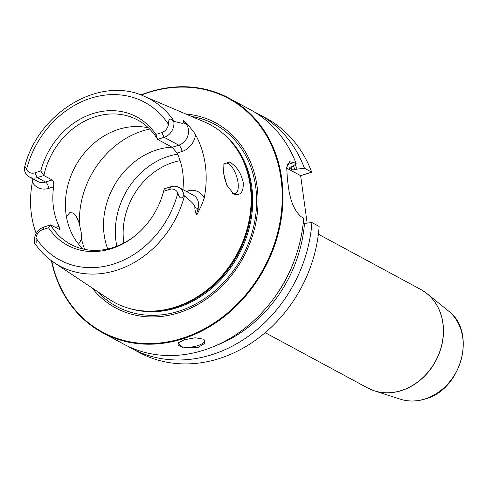 <?xml version="1.0" encoding="UTF-8"?>
<svg xmlns="http://www.w3.org/2000/svg" width="486" height="486" viewBox="0 0 486 486"><rect width="100%" height="100%" fill="white"/><g stroke="black" fill="none" stroke-linecap="round" stroke-linejoin="round"><path stroke-width="0.73" d="M287.19 164.693L293.921 162.561L289.638 161.71L286.685 167.336L287.414 179.486A133.237 111.993 118.4 0 1 287.773 181.946A133.237 111.993 118.4 0 1 288.089 184.425C289.856 200.177 294.279 210.985 301.356 216.853L303.647 218.086A133.237 111.993 118.4 0 1 123.59 344.07L102.564 332.722A133.237 111.993 118.4 0 1 51.395 260.727M140.855 94.97A133.237 111.993 -61.6 0 1 229.119 98.221A133.237 111.993 -61.6 0 1 281.74 178.69A133.237 111.993 118.4 0 1 229.283 312.498A133.237 111.993 118.4 0 1 102.564 332.722M198.367 347.296L182.815 347.946L177.961 343.086L184.394 339.75L195.135 337.794L203.798 339.234L204.667 343.408L198.367 347.296M203.464 339.034A13.322 4.732 -7.8 0 1 204.412 340.479A13.322 4.732 -7.8 0 1 197.565 345.716A13.322 4.732 172.2 0 1 178.01 344.094A13.322 4.732 172.2 0 1 178.398 342.654M216.574 345.346A126.901 106.671 -61.6 0 0 304.497 223.396L311.897 222.539L319.138 226.446A133.237 111.993 118.4 0 1 139.081 352.435L131.84 348.523A133.237 111.993 118.4 0 1 127.769 346.196M254.221 111.895A133.237 111.993 118.4 0 1 258.4 114.022L265.642 117.928A133.237 111.993 118.4 0 1 311.702 172.159L300.634 175.671L307.134 223.086M258.4 114.022A133.237 111.993 118.4 0 1 304.461 168.247L311.702 172.159M311.897 222.539A133.237 111.993 118.4 0 1 131.84 348.523M293.921 162.561L296.211 163.794L292.299 166.534L290.215 167.19L289.377 168.271A122.581 103.038 -61.6 0 0 289.188 167.804M229.119 98.221L250.15 109.569A133.237 111.993 118.4 0 1 296.211 163.794M286.625 168.107L300.634 175.671M289.158 168.059L292.238 169.814L294.978 169.76L297.061 169.104A126.901 106.671 -61.6 0 0 295.166 164.523M304.461 168.247L297.061 169.104M304.497 223.396L303.124 223.827M51.716 260.958A132.702 111.549 118.4 0 0 186.685 336.786A132.702 111.549 118.4 0 0 281.023 178.702A132.702 111.549 -61.6 0 0 141.226 95.104M185.804 114.003A105.164 88.397 -61.6 0 1 257.064 186.308A105.164 88.397 118.4 0 1 201.356 302.383A105.164 88.397 118.4 0 1 91.976 287.852M250.223 185.755A100.948 84.856 118.4 0 1 149.858 311.168A100.948 84.856 118.4 0 1 108.809 299.054L54.232 262.719A94.873 79.747 118.4 0 0 184.455 195.949C195.451 204.77 194.333 205.511 194.916 207.243C194.655 208.573 195.123 211.027 196.332 214.605C196.368 215.881 197.383 214.192 199.375 209.533C200.779 207.261 202.395 203.434 204.217 198.039A96.623 81.217 118.4 0 0 205.299 164.736A96.623 81.217 118.4 0 0 195.56 134.865C193.835 131.463 188.276 125.437 187.76 124.744A5.328 2.679 -36 0 1 186.454 124.495L183.356 122.818L182.402 123.389L174.255 121.464A94.873 79.747 -61.6 0 0 144.081 96.246L204.406 121.919A100.948 84.856 -61.6 0 1 237.065 149.585A100.948 84.856 -61.6 0 1 250.223 185.755M223.554 173.277L223.943 164.055L229.368 162.026C236.427 165.933 241.044 172.749 243.213 182.475C243.693 192.079 240.54 195.961 233.766 194.108L226.804 185.057L223.554 173.277M36.231 233.559A95.955 80.658 118.4 0 1 31.432 214.466A95.955 80.658 118.4 0 1 32.362 182.165L32.841 178.812M182.9 189.558A70.616 59.359 -61.6 0 0 182.681 171.916A70.616 59.359 118.4 0 0 177.098 153.06L181.989 151.511A5.328 2.181 72.4 0 0 178.769 145.199L164.165 137.319L157.598 139.403L155.86 134.458A72.924 61.297 118.4 0 0 92.948 113.59A72.924 61.297 118.4 0 0 40.757 170.987L43.843 175.501A70.616 59.359 118.4 0 1 137.641 120.012A70.616 59.359 118.4 0 1 157.598 139.403L172.202 147.282L178.769 145.199A13.007 10.929 -61.6 0 0 186.454 124.495L183.41 120.303L183.356 122.818M183.41 120.303L187.76 124.744M223.663 164.912A15.989 6.537 -107.6 0 1 225.571 163.193A15.989 6.537 -107.6 0 1 228.377 163.624A15.989 6.537 -107.6 0 1 237.472 179.522A15.989 6.537 -107.6 0 1 235.242 193.671A15.989 6.537 -107.6 0 1 232.527 193.288M66.412 216.598L69.814 212.625L72.827 212.99C75.646 214.782 77.875 218.645 79.522 224.575L81.192 232.32L81.478 238.881L79.485 243.103L77.657 242.964M227.114 186.01L224.21 176.934M148.479 127.891A70.616 59.359 118.4 0 0 66.047 214.259A70.616 59.359 -61.6 0 0 83.1 249.026M135.57 235.364A70.616 59.359 118.4 0 1 70.567 244.294A70.616 59.359 118.4 0 1 50.611 224.903L59.657 229.55L59.055 226.33A70.616 59.359 -61.6 0 1 53.478 207.473A70.616 59.359 118.4 0 1 53.642 186.794L48.752 188.349A18.334 15.412 118.4 0 1 32.362 182.165M40.757 170.987L34.864 172.852L37.276 177.584L43.843 175.501L52.099 179.954C53.496 181.005 54.013 183.289 53.642 186.794M177.098 153.06L172.202 147.282M169.529 189.394L163.636 191.265L164.365 188.805L170.932 186.721A13.007 10.929 118.4 0 1 178.757 187.323A13.007 10.929 118.4 0 1 183.908 195.293C181.436 199.497 179.407 198.701 177.821 192.899A9.009 7.569 118.4 0 0 169.529 189.394L170.932 186.721M184.455 195.949L183.908 195.293M155.86 134.458L161.753 132.587A9.009 7.569 -61.6 0 0 168.429 124.331C168.393 118.463 170.185 117.539 173.806 121.567L174.255 121.464M52.099 179.954L45.532 182.043L37.276 177.584A13.007 10.929 118.4 0 1 29.452 176.983A13.007 10.929 118.4 0 1 24.3 169.013L24.804 166.248L26.572 169.353A9.009 7.569 118.4 0 0 34.864 172.852M163.636 191.265A72.924 61.297 118.4 0 1 135.138 235.716A72.924 61.297 118.4 0 1 48.539 227.794L42.647 229.659A9.009 7.569 -61.6 0 0 35.964 237.915C36.48 244.045 35.964 245.655 34.403 242.739L34.415 242.763C39.785 250.825 46.395 257.477 54.232 262.719M161.753 132.587L164.165 137.319A13.007 10.929 -61.6 0 0 173.806 121.567M34.403 242.739A13.007 10.929 -61.6 0 1 44.044 226.986L50.611 224.903L48.539 227.794M107.728 248.984A70.616 59.359 118.4 0 1 104.162 234.829A70.616 59.359 118.4 0 1 171.965 147.155M177.609 154.153A70.616 59.359 118.4 0 0 115.978 241.202A70.616 59.359 -61.6 0 0 116.853 246.214M318.385 234.209L420.761 289.462A55.963 47.039 118.4 0 1 442.266 342.387A55.963 47.039 118.4 0 1 401.284 390.531A55.963 47.039 118.4 0 1 367.604 387.95L374.481 390.878A55.945 47.027 118.4 0 1 370.958 389.559M420.761 289.462L426.981 293.605L448.214 310.761A50.872 42.762 -61.6 0 1 461.348 358.984A50.872 42.762 -61.6 0 1 424.964 398.945A50.872 42.762 118.4 0 1 400.482 399.213L374.481 390.878A55.945 47.027 118.4 0 0 401.406 390.586A55.945 47.027 -61.6 0 0 441.422 346.64A55.945 47.027 -61.6 0 0 426.981 293.605A55.945 47.027 -61.6 0 0 423.944 291.375M293.331 165.805A124.58 104.715 118.4 0 1 294.978 169.76M294.741 259.33A124.58 104.715 118.4 0 1 273.254 299.145M292.238 169.814A122.581 103.038 -61.6 0 0 291.041 166.929M191.569 116.458A103.451 86.958 -61.6 0 1 255.691 186.837A103.451 86.958 118.4 0 1 203.713 299.23A103.451 86.958 118.4 0 1 97.194 291.321M130.971 308.877A100.414 84.406 118.4 0 0 218.797 281.746A100.414 84.406 118.4 0 0 251.791 187.001A100.414 84.406 -61.6 0 0 224.775 135.053M234.021 145.247A100.414 84.406 -61.6 0 1 250.873 186.503A100.414 84.406 118.4 0 1 144.561 311.01M149.858 311.168L150.696 311.168A100.505 84.479 118.4 0 0 250.624 186.302A100.505 84.479 -61.6 0 0 237.52 150.289L237.065 149.585M186.302 191.393L187.402 191.041A18.334 15.412 118.4 0 1 204.217 198.039M181.989 151.511A18.334 15.412 -61.6 0 0 195.56 134.865M81.478 238.881A83.938 70.555 -61.6 0 0 84.71 249.373M79.522 224.575A83.938 70.555 118.4 0 1 149.652 129.045M178.757 187.323L193.367 195.202A13.007 10.929 118.4 0 1 198.015 208.919L196.332 214.605M194.916 207.243L198.015 208.919A5.328 0.699 -163.5 0 0 199.375 209.533M187.487 192.031A5.328 2.181 72.4 0 0 187.402 191.041M168.429 124.331A89.552 75.275 -61.6 0 0 90.839 98.196A89.552 75.275 -61.6 0 0 26.572 169.353M35.964 237.915A89.552 75.275 -61.6 0 0 113.56 264.056A89.552 75.275 -61.6 0 0 177.821 192.899M48.752 188.349A5.328 2.181 -107.6 0 0 45.532 182.043A13.007 10.929 118.4 0 1 37.708 181.442L29.452 176.983M59.055 226.33L55.398 227.491M44.044 226.986L42.647 229.659M123.863 243.03A66.351 55.775 -61.6 0 1 123.748 242.222A66.351 55.775 118.4 0 1 180.136 160.684M448.214 310.761C477.021 331.513 461.706 389.401 425.305 398.963C416.757 401.624 408.483 401.709 400.482 399.213M265.228 332.703L367.604 387.95M144.081 96.246C99.855 75.573 38.74 112.084 24.804 166.248"/></g></svg>
